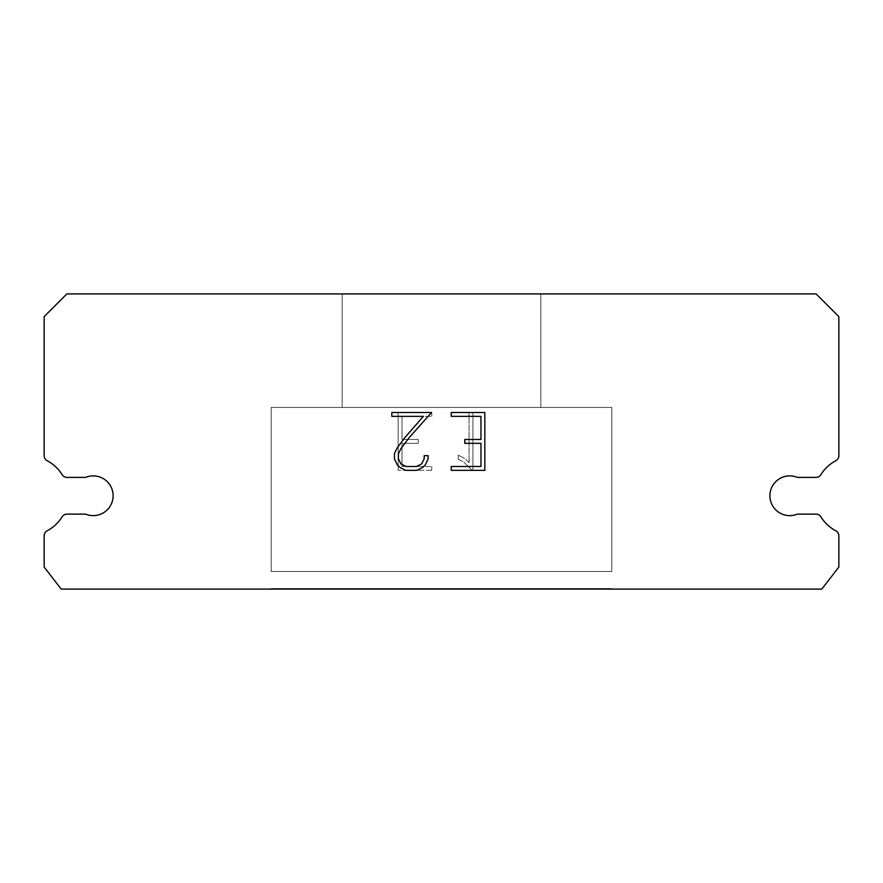 <?xml version="1.0" encoding="UTF-8"?>
<svg xmlns="http://www.w3.org/2000/svg" width="883" height="883" viewBox="0 0 883 883"><rect width="100%" height="100%" fill="white"/><g stroke="black" fill="none" stroke-linecap="round" stroke-linejoin="round"><path stroke-width="0.66" stroke-dasharray="4.42 3.31" d="M782.195 477.394A19.867 19.867 0 0 1 797.349 477.394L816.013 477.394A5.673 5.673 0 0 0 820.837 474.723A39.735 39.735 0 0 1 835.848 460.694A5.673 5.673 0 0 0 838.85 455.694L838.85 316.622L816.146 293.918L66.854 293.918L44.15 316.622L44.15 455.694A5.673 5.673 0 0 0 47.152 460.694A39.735 39.735 0 0 1 62.163 474.723A5.673 5.673 0 0 0 66.987 477.394L85.651 477.394A19.867 19.867 0 0 1 111.6 488.178A19.867 19.867 0 0 1 85.651 514.127L66.987 514.127A5.673 5.673 0 0 0 62.163 516.798A39.735 39.735 0 0 1 47.152 530.815A5.673 5.673 0 0 0 44.15 535.826L44.15 567.052L61.181 589.082L821.819 589.082L838.85 567.052L838.85 535.826A5.673 5.673 0 0 0 835.848 530.815A39.735 39.735 0 0 1 820.837 516.798A5.673 5.673 0 0 0 816.013 514.127L797.349 514.127A19.867 19.867 0 0 1 771.4 503.343A19.867 19.867 0 0 1 782.195 477.394M540.837 293.918L342.163 293.918L342.163 407.438L540.837 407.438L342.163 407.438L540.837 407.438L540.837 293.918L342.163 293.918L342.163 407.438L540.837 407.438L342.163 407.438L540.837 407.438L540.837 293.918L342.163 293.918L342.163 407.438L540.837 407.438L342.163 407.438L540.837 407.438L540.837 293.918L342.163 293.918L342.163 407.438L540.837 407.438L540.837 293.918L342.163 293.918L342.163 407.438L540.837 407.438L540.837 293.918L342.163 293.918L342.163 407.438L540.837 407.438L540.837 293.918L342.163 293.918L540.837 293.918M271.202 588.52L611.798 588.52L271.202 588.52L271.202 589.082L611.798 589.082L611.798 588.52L271.202 588.52L611.798 588.52L271.202 588.52L271.202 589.082L611.798 589.082L611.798 588.52L271.202 588.52L611.798 588.52L271.202 588.52L271.202 589.082L611.798 589.082L611.798 588.52L271.202 588.52L611.798 588.52L611.798 589.082L611.798 588.52L271.202 588.52L271.202 589.082L611.798 589.082L611.798 588.52L271.202 588.52L271.202 589.082L611.798 589.082L271.202 589.082L611.798 589.082L271.202 589.082L271.202 588.52M611.798 407.438L271.202 407.438L271.202 571.489L611.798 571.489L271.202 571.489L611.798 571.489L611.798 407.438L271.202 407.438L271.202 571.489L611.798 571.489L271.202 571.489L611.798 571.489L611.798 407.438L271.202 407.438L271.202 571.489L611.798 571.489L271.202 571.489L611.798 571.489L611.798 407.438L271.202 407.438L271.202 571.489L611.798 571.489L611.798 407.438L271.202 407.438L271.202 571.489L611.798 571.489L611.798 407.438L271.202 407.438L271.202 571.489L611.798 571.489L611.798 407.438L271.202 407.438L611.798 407.438M480.97 443.343L480.97 466.478L451.246 466.478L451.246 470.341L484.822 470.341L484.822 412.482L451.246 412.482L451.246 416.346L480.97 416.346L480.97 439.48L464.767 439.48L464.767 443.343L480.97 443.343M428.1 459.138L428.1 455.672L424.182 455.672L424.182 458.84L421.621 463.917L416.544 466.478L406.07 466.478L400.948 463.928L398.421 458.84L398.421 453.752L401.025 448.476L409.05 437.791L431.566 412.482L391.798 412.482L391.798 416.346L423.399 416.346L405.429 436.93L397.251 447.813L394.469 453.354L394.469 459.083L397.251 464.723L400.12 467.549L405.727 470.341L416.842 470.341L422.493 467.593L425.352 464.789L428.1 459.138M402.03 466.478L402.03 443.343L402.03 466.478L431.754 466.478L402.03 466.478M402.03 443.343L418.233 443.343L402.03 443.343M418.233 443.343L418.233 439.48L418.233 443.343M418.233 439.48L402.03 439.48L418.233 439.48M402.03 439.48L402.03 416.346L402.03 439.48M402.03 416.346L431.754 416.346L402.03 416.346M431.754 416.346L431.754 412.482L431.754 416.346M431.754 470.341L431.754 466.478L431.754 470.341L398.178 470.341L431.754 470.341M398.178 412.482L398.178 470.341L398.178 412.482L431.754 412.482L398.178 412.482M458.255 455.175L458.255 459.248L458.255 455.175L464.668 458.343L458.255 455.175M458.255 459.248L463.906 462.107L458.255 459.248M463.906 462.107L472.118 470.264L463.906 462.107M472.118 470.264L472.924 470.264L472.118 470.264M472.924 470.264L472.924 412.405L472.924 470.264M469.072 462.78L464.668 458.343L469.072 462.78L469.072 412.405L469.072 462.78M472.924 412.405L469.072 412.405L472.924 412.405M611.798 589.082L271.202 589.082L611.798 589.082"/><path stroke-width="1.32" d="M782.195 477.394A19.867 19.867 0 0 1 797.349 477.394L816.013 477.394A5.673 5.673 0 0 0 820.837 474.723A39.735 39.735 0 0 1 835.848 460.694A5.673 5.673 0 0 0 838.85 455.694L838.85 316.622L816.146 293.918L66.854 293.918L44.15 316.622L44.15 455.694A5.673 5.673 0 0 0 47.152 460.694A39.735 39.735 0 0 1 62.163 474.723A5.673 5.673 0 0 0 66.987 477.394L85.651 477.394A19.867 19.867 0 0 1 111.6 488.178A19.867 19.867 0 0 1 85.651 514.127L66.987 514.127A5.673 5.673 0 0 0 62.163 516.798A39.735 39.735 0 0 1 47.152 530.815A5.673 5.673 0 0 0 44.15 535.826L44.15 567.052L61.181 589.082L821.819 589.082L838.85 567.052L838.85 535.826A5.673 5.673 0 0 0 835.848 530.815A39.735 39.735 0 0 1 820.837 516.798A5.673 5.673 0 0 0 816.013 514.127L797.349 514.127A19.867 19.867 0 0 1 771.4 503.343A19.867 19.867 0 0 1 782.195 477.394M480.97 466.478L480.97 443.343L464.767 443.343L464.767 439.48L480.97 439.48L480.97 416.346L451.246 416.346L451.246 412.482L484.822 412.482L484.822 470.341L451.246 470.341L451.246 466.478L480.97 466.478M428.1 455.672L428.1 459.138L425.352 464.789L422.493 467.593L416.842 470.341L405.727 470.341L400.12 467.549L397.251 464.723L394.469 459.083L394.469 453.354L397.251 447.813L405.429 436.93L423.399 416.346L391.798 416.346L391.798 412.482L431.566 412.482L409.05 437.791L401.025 448.476L398.421 453.752L398.421 458.84L400.948 463.928L406.07 466.478L416.544 466.478L421.621 463.917L424.182 458.84L424.182 455.672L428.1 455.672"/></g></svg>
